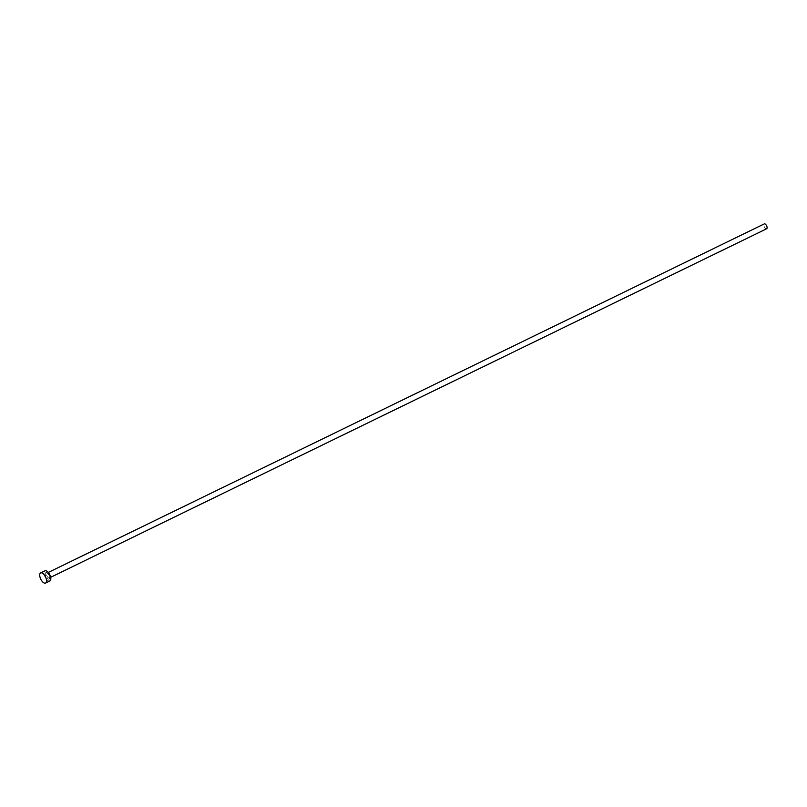 <?xml version="1.0" encoding="UTF-8"?>
<svg xmlns="http://www.w3.org/2000/svg" width="807" height="807" viewBox="0 0 807 807"><rect width="100%" height="100%" fill="white"/><g stroke="black" fill="none" stroke-linecap="round" stroke-linejoin="round"><path stroke-width="0.61" stroke-dasharray="4.04 3.03" d="M766.65 228.774A2.703 1.261 64 0 1 766.186 228.815A2.703 1.261 64 0 1 764.148 226.454A2.703 1.261 64 0 1 764.279 223.902M49.883 580.949A5.639 2.623 64 0 1 48.904 581.04A5.639 2.623 64 0 1 44.657 576.117A5.639 2.623 64 0 1 44.95 570.811M46.453 572.587A3.611 1.675 -116 0 0 45.454 575.452A3.611 1.675 -116 0 0 48.37 579.184A3.611 1.675 -116 0 0 49.378 576.319A3.611 1.675 -116 0 0 46.453 572.587M48.854 578.004A2.703 1.261 64 0 1 46.806 575.643A2.703 1.261 64 0 1 46.947 573.101A2.703 1.261 64 0 1 47.411 573.061A2.703 1.261 64 0 1 49.449 575.421A2.703 1.261 64 0 1 49.318 577.963A2.703 1.261 64 0 1 48.854 578.004M48.299 572.445L46.947 573.101C48.269 572.93 50.306 579.305 49.288 577.983L50.659 577.308"/><path stroke-width="1.21" d="M48.299 572.445L764.279 223.902A2.703 1.261 64 0 1 764.743 223.862A2.703 1.261 64 0 1 766.791 226.222A2.703 1.261 64 0 1 766.65 228.774L50.659 577.308M40.632 572.909L44.95 570.811A5.639 2.623 64 0 1 45.918 570.731A5.639 2.623 64 0 1 50.165 575.653A5.639 2.623 64 0 1 49.883 580.949L45.575 583.047A5.639 2.623 64 0 1 44.597 583.138A5.639 2.623 64 0 1 40.35 578.216A5.639 2.623 64 0 1 40.632 572.909A5.639 2.623 64 0 1 41.611 572.829A5.639 2.623 64 0 1 45.858 577.741A5.639 2.623 64 0 1 45.575 583.047"/></g></svg>
